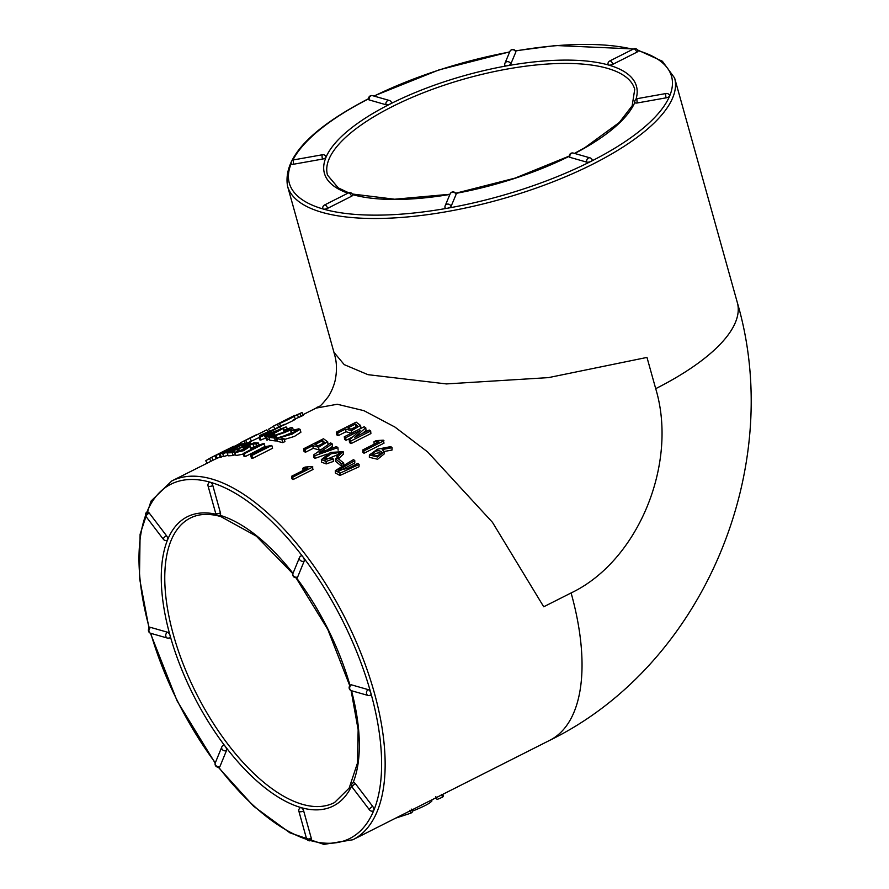 <?xml version="1.0" encoding="UTF-8"?>
<svg xmlns="http://www.w3.org/2000/svg" width="889" height="889" viewBox="0 0 889 889"><rect width="100%" height="100%" fill="white"/><g stroke="black" fill="none" stroke-linecap="round" stroke-linejoin="round"><path stroke-width="1.33" d="M655.704 388.671A200.947 70.053 -15.6 0 0 737.337 302.616L674.618 78.01A200.947 70.053 164.4 0 1 499.918 199.525A200.947 70.053 164.4 0 1 287.525 186.09L333.931 352.288L344.21 364.623L367.979 374.669L446.411 383.926L548.513 377.614L646.981 357.422L655.704 388.671C678.374 463.58 637.946 561.192 571.105 592.952L543.724 606.776L492.462 522.321L427.698 452.001L394.972 427.087L363.945 410.674L337.275 404.251L316.039 408.107L303.016 414.685M218.25 767.185L253.698 806.323L289.903 832.837L323.896 844.394L352.866 839.749A200.947 92.967 63.2 0 0 361.767 655.315A200.947 92.967 63.2 0 0 211.638 478.971A200.947 92.967 63.2 0 0 171.71 480.993L216.271 458.602M222.65 453.657C226.05 453.268 245.175 443.655 243.775 443.378L237.174 445.856L222.65 453.657L223.895 456.513L227.962 455.201M250.82 448.112L254.41 446.745M234.94 452.668L235.985 455.546L243.297 454.09M251.22 449.445L250.209 446.378M244.542 444.222L246.964 443.011M260.066 436.699L259.566 435.521L263.333 435.054L258.91 437.288L260.066 440.166L266.633 437.788M282.069 432.754L284.147 431.698M266.578 436.61L265.922 434.899L269.967 434.899L265.555 437.132L266.6 440.011L269.445 439.122M284.336 439.499L294.492 436.388L300.904 432.198L300.082 429.365M276.079 438.377L276.968 441.233L282.824 442.633L284.924 441.577L284.124 438.744L279.857 437.677L291.925 434.165L299.937 429.398L298.882 428.798L290.725 430.821L297.404 430.243L290.192 433.965L276.079 438.377L282.035 439.799L284.124 438.744M274.745 428.965L280.757 426.031M291.67 476.226L291.848 478.749L292.992 479.593L312.995 469.492L312.139 466.469L305.083 467.081L302.871 468.192L307.716 468.125L291.67 476.226L292.837 477.093L312.839 466.992M327.296 449.945L332.453 446.422L332.119 443.8L330.652 442.889L313.573 454.957L314.784 455.746L337.898 447.6L336.464 446.622L319.007 452.845L332.119 443.8M313.573 454.957L313.884 457.557L315.073 458.335L327.152 454.057M338.82 471.303L354.778 463.013L354.789 460.658L353.544 459.591L335.42 470.559L339.965 473.192L359.1 464.447L357.9 463.369L347.955 468.381L338.042 470.303L354.789 460.658M335.364 470.57L335.342 472.948L339.898 475.504L359.023 466.747L359.1 464.447M362.812 449.901L362.868 452.323L364.012 453.257L384.015 443.155L383.27 440.177L376.225 440.611L374.013 441.722L378.858 441.8L362.812 449.901L363.968 450.845L383.97 440.744M374.013 441.722L374.136 444.178M384.17 451.501L392.016 450.034L392.105 447.723L390.838 446.6L377.469 449.189L369.391 454.979L377.692 457.024L384.192 451.656L382.126 449.556L392.105 447.723M369.38 454.968L369.346 457.335L377.603 459.257L384.17 453.946L384.259 451.656M362.412 433.488L366.046 430.365L365.735 427.753L364.146 426.753L344.276 436.799L344.621 439.422L346.043 440.322L352.744 436.932M360.156 430.509L349.233 439.999L349.499 442.578L351.022 443.622L370.902 433.576L370.657 431.021L369.235 430.043L354.755 437.288L365.735 427.753M360.956 428.365L360.59 425.275M336.309 432.187L336.775 434.888L338.22 435.677L346.01 431.743L351.911 433.376L351.533 430.732L360.456 425.375L356.189 422.153L336.309 432.187L337.776 432.987L345.565 429.054L351.533 430.732M343.732 464.547L343.721 463.08L337.309 457.935L335.453 458.88L335.575 461.347L341.887 466.403M321.362 459.613L321.562 462.169L326.196 463.925L333.386 461.447L333.253 458.968L331.919 457.957L323.918 459.068L331.197 453.768L340.476 452.345L336.809 455.49L338.076 456.457L343.154 451.679L330.564 452.423L321.351 459.624L326.052 461.435L333.253 458.968M338.453 458.813L343.354 454.201L343.198 451.712M336.809 455.49L337.064 458.068M325.23 459.902L339.542 453.89M313.239 448.323L312.795 445.633L318.595 447.211L327.608 441.744L323.463 438.755L303.582 448.789L304.049 451.49L305.449 452.257L313.239 448.323L318.984 449.867L321.685 449.223M328.074 444.711L327.674 441.733M295.326 418.897L303.327 415.374L302.038 412.518L291.781 417.386M284.291 424.309C270.589 431.476 303.738 415.885 293.137 419.975M284.991 435.532L291.348 432.799M284.758 431.754L284.18 430.065L289.981 428.776L282.78 432.499L268.822 437.332L269.823 440.199L275.434 440.944L277.524 439.888M245.686 440.344L266.733 429.898L245.686 440.344L247.042 443.167L259.021 437.577M250.609 455.19L251.42 458.024L252.598 458.357L272.59 448.256L271.801 445.422L264 446.934L261.788 448.056L266.656 447.089L250.609 455.19L251.798 455.524L271.801 445.422M254.721 447.678L254.376 446.622L259.166 445.445L243.119 453.546L244.042 456.401L245.175 456.602L261.833 448.189M264.511 446.834L265.166 446.511L263.577 443.522L254.376 446.622M240.397 451.279L243.875 449.89M242.741 446.578L242.319 445.533C256.143 440.444 237.43 449.423 231.34 451.056L227.039 452.946L228.217 455.824L233.274 455.535L235.363 454.479L234.274 451.601L230.584 451.756C237.396 449.189 252.732 443.522 249.453 442.6L241.73 445.456L247.842 443.755M238.308 445.333L237.163 444.967L214.96 455.868L216.316 458.702L220.128 456.935M217.294 458.335L215.949 455.501L222.695 452.179L219.038 454.512L220.328 457.368L223.617 455.879M385.982 104.735A3.145 2.556 -74 0 1 386.659 101.502A3.145 2.556 -74 0 1 389.338 100.457A3.145 3.145 0 0 1 391.493 102.635A3.145 1.1 164.4 0 1 390.215 103.98A3.145 1.1 164.4 0 1 385.982 104.735L369.179 99.935A3.145 1.1 164.4 0 1 368.646 99.524A3.145 3.145 0 0 1 372.535 95.656A3.145 2.556 106 0 0 369.857 96.701A3.145 2.556 106 0 0 369.179 99.935M322.485 159.087A3.145 0.778 -100.1 0 1 322.451 154.753A3.145 3.145 0 0 1 326.03 156.997A3.145 1.1 164.4 0 1 325.996 157.309A3.145 1.1 164.4 0 1 322.485 159.087L293.726 164.209A3.145 1.1 164.4 0 1 291.214 163.82A3.145 1.1 164.4 0 1 291.248 163.509M586.729 162.142A3.145 2.556 -74 0 1 587.396 158.909A3.145 2.556 -74 0 1 590.074 157.875A3.145 3.145 0 0 1 592.241 160.042A3.145 1.1 164.4 0 1 590.963 161.387A3.145 1.1 164.4 0 1 586.729 162.142L569.927 157.342A3.145 1.1 164.4 0 1 569.382 156.931A3.145 3.145 0 0 1 573.272 153.064A3.145 2.556 106 0 0 570.594 154.108A3.145 2.556 106 0 0 569.927 157.342M666.117 97.834A3.145 0.778 -100.1 0 1 666.083 93.501A3.145 3.145 0 0 1 669.661 95.745A3.145 1.1 164.4 0 1 669.628 96.056A3.145 1.1 164.4 0 1 666.117 97.834L637.357 102.957A3.145 1.1 164.4 0 1 634.857 102.568A3.145 1.1 164.4 0 1 634.879 102.257M636.746 52.24A3.145 1.456 -116.8 0 0 633.579 48.939A3.145 3.145 0 0 1 638.013 50.895A3.145 1.1 164.4 0 1 636.746 52.24L612.865 64.297A3.145 1.1 164.4 0 1 608.632 65.053A3.145 1.1 164.4 0 1 608.098 64.641A3.145 3.145 0 0 1 609.698 60.997A3.145 1.456 63.2 0 1 612.865 64.297M515.809 52.062A3.145 2.834 -157.2 0 0 509.919 51.384A3.145 3.145 0 0 1 515.842 51.762A3.145 1.1 164.4 0 1 515.809 52.062L510.808 63.986A3.145 1.1 164.4 0 1 507.297 65.764A3.145 1.1 164.4 0 1 504.785 65.364A3.145 1.1 164.4 0 1 504.819 65.053A3.145 2.834 22.8 0 1 507.975 61.663A3.145 2.834 22.8 0 1 510.808 63.986M291.181 163.665A198.436 69.175 -15.6 0 0 323.407 209.082A3.145 1.1 164.4 0 1 322.863 208.671A3.145 3.145 0 0 1 324.474 205.026A3.145 1.456 63.2 0 1 327.641 208.326A3.145 1.1 164.4 0 1 323.407 209.082L323.407 209.082A198.436 69.175 -15.6 0 0 447.545 208.204A3.145 1.1 164.4 0 1 445.045 207.804A3.145 1.1 164.4 0 1 445.078 207.504A3.145 2.834 22.8 0 1 448.223 204.103A3.145 2.834 22.8 0 1 451.056 206.426A3.145 1.1 164.4 0 1 447.545 208.204L447.545 208.204A198.436 69.175 -15.6 0 0 590.963 161.387L590.963 161.387A198.436 69.175 -15.6 0 0 669.628 96.056L669.628 96.056A198.436 69.175 -15.6 0 0 637.924 50.617M456.057 194.513A3.145 2.834 -157.2 0 0 450.167 193.824A3.145 3.145 0 0 1 456.09 194.202A3.145 1.1 164.4 0 1 456.057 194.513L451.056 206.426M150.741 627.434A3.145 2.556 106 0 0 148.919 630.557A3.145 2.556 106 0 0 150.663 633.29A3.145 3.145 0 0 1 150.108 627.467A3.145 1.456 63.2 0 1 150.741 627.434L167.543 632.235A3.145 1.456 63.2 0 1 170.077 635.568A3.145 1.456 63.2 0 1 169.743 637.88A3.145 3.145 0 0 1 167.465 638.091A3.145 2.556 -74 0 1 165.721 635.368A3.145 2.556 -74 0 1 167.543 632.235M222.906 745.827A3.145 1.456 63.2 0 1 223.283 745.382A3.145 1.456 63.2 0 1 225.373 746.538A161.987 74.943 63.2 0 1 170.077 635.568L170.077 635.568A161.987 74.943 63.2 0 1 167.632 539.723A3.145 1.456 63.2 0 1 167.254 540.168A3.145 3.145 0 0 1 163.343 539.267A3.145 1.033 -37.3 0 1 166.51 535.723A3.145 1.456 63.2 0 1 167.632 539.723L167.632 539.723A161.987 74.943 63.2 0 1 216.26 514.309M146.785 512.353A3.145 1.456 63.2 0 1 147.163 511.908A3.145 1.456 63.2 0 1 149.252 513.064L166.51 535.723M212.827 485.572A3.145 1.1 164.4 0 1 208.048 485.916A3.145 3.145 0 0 1 209.66 482.271A3.145 1.456 63.2 0 1 210.282 482.238A3.145 1.456 63.2 0 1 212.827 485.572L220.428 512.809A3.145 1.456 63.2 0 1 220.094 515.109A3.145 3.145 0 0 1 215.649 513.153A3.145 1.1 -15.6 0 0 220.428 512.809M300.604 556.347A3.145 1.456 63.2 0 1 300.993 555.903A3.145 1.456 63.2 0 1 303.082 557.059A3.145 1.456 63.2 0 1 304.205 561.07L297.693 576.928A3.145 1.456 63.2 0 1 297.315 577.372A3.145 3.145 0 0 1 292.992 573.372A3.145 2.589 22.3 0 0 294.081 576.483A3.145 2.589 22.3 0 0 297.693 576.928M351.477 684.841A3.145 2.556 106 0 0 349.655 687.964A3.145 2.556 106 0 0 351.399 690.697A3.145 3.145 0 0 1 350.855 684.874A3.145 1.456 63.2 0 1 351.477 684.841L368.279 689.653A3.145 1.456 63.2 0 1 370.824 692.987A3.145 1.456 63.2 0 1 370.491 695.287A3.145 3.145 0 0 1 368.202 695.498A3.145 2.556 -74 0 1 366.468 692.775A3.145 2.556 -74 0 1 368.279 689.653M352.966 783.02A3.145 1.456 63.2 0 1 353.344 782.576A3.145 1.456 63.2 0 1 355.433 783.731L372.691 806.39A3.145 1.456 63.2 0 1 373.813 810.39A3.145 1.456 63.2 0 1 373.436 810.835A3.145 3.145 0 0 1 369.524 809.935A3.145 1.033 -37.3 0 1 372.691 806.39M303.671 810.946A3.145 1.1 164.4 0 1 298.893 811.29A3.145 3.145 0 0 1 300.504 807.645A3.145 1.456 63.2 0 1 301.127 807.612A3.145 1.456 63.2 0 1 303.671 810.946L311.272 838.183A3.145 1.456 63.2 0 1 310.939 840.483A3.145 3.145 0 0 1 306.494 838.527A3.145 1.1 -15.6 0 0 311.272 838.183M351.677 785.954A161.987 74.943 63.2 0 1 301.127 807.612L301.127 807.612A161.987 74.943 63.2 0 1 225.373 746.538L225.373 746.538A3.145 1.456 63.2 0 1 226.495 750.538L219.994 766.396A3.145 1.456 63.2 0 1 219.605 766.851A3.145 3.145 0 0 1 215.294 762.851A3.145 2.589 22.3 0 0 216.371 765.962A3.145 2.589 22.3 0 0 219.994 766.396M351.511 196.269A3.145 1.456 -116.8 0 0 348.344 192.969A3.145 3.145 0 0 1 352.789 194.924A3.145 1.1 164.4 0 1 351.511 196.269L327.641 208.326M411.207 809.057L412.485 811.913L410.962 813.135L395.616 818.158M409.662 810.29L410.962 813.135M431.787 800.978C430.309 803.2 423.775 806.612 412.174 811.224M435.81 796.633L437.077 799.489L442.589 797.166L441.288 794.322M436.455 798.078L435.332 798.111M442.766 794.355L443.467 795.955L442.589 797.166M372.313 455.579L371.991 454.635C375.314 450.534 378.603 449.678 381.848 452.079C379.536 455.39 376.369 456.557 372.313 455.579M372.48 455.735C375.225 453.19 378.136 452.39 381.214 453.334M364.012 453.257L363.968 450.845M346.043 440.322L345.721 437.71L360.145 430.432M344.276 436.799L345.721 437.71M351.022 443.622L350.777 441.055L370.657 431.021M349.233 439.999L350.777 441.055M350.966 429.243L355.9 426.753L355.456 424.064L357.834 426.287C354.867 429.398 351.522 429.943 347.777 427.942L355.456 424.064M355.9 426.753L357 427.365M338.22 435.677L337.776 432.987M346.01 431.743L345.565 429.054M341.876 465.48L341.865 464.014L343.721 463.08M335.453 458.88L341.865 464.014M338.209 458.935L338.076 456.457M315.073 458.335L314.784 455.746M338.142 450.167L337.898 447.6M318.295 445.767L323.118 443.333L322.674 440.644L324.941 442.8C322.018 445.845 318.707 446.422 315.006 444.522L322.674 440.644M323.118 443.333L324.085 443.855M305.449 452.257L305.005 449.567L312.795 445.633M303.582 448.789L305.005 449.567M292.992 479.593L292.837 477.093M303.071 470.737L302.871 468.192M288.536 419.208L288.369 418.841C297.548 414.596 284.536 421.497 281.746 422.286L284.247 420.897L279.402 423.431L280.746 426.264M282.935 421.475C269.234 428.642 302.382 413.085 291.792 417.141L302.038 412.518M293.926 416.385L291.792 417.141M298.548 417.308L297.204 414.463M301.238 416.43L299.937 413.574M279.457 423.364L274.768 425.431L279.379 423.208M277.035 424.286L293.859 415.796M288.169 418.697L277.779 423.92M274.879 428.931L273.434 426.131L274.768 425.431M278.668 427.087L277.29 424.264M270.067 431.965L268.556 429.22L273.823 426.075M291.614 433.676L290.725 430.821M292.359 434.076L291.481 431.221M282.824 442.633L282.035 439.799M276.912 437.977L276.612 437.021L272.523 436.432C279.546 434.321 295.415 429.431 291.492 427.453L284.18 430.065M292.492 427.865L291.492 427.453M284.48 432.676L283.48 429.798M275.434 440.944L274.512 438.088L276.612 437.021M268.822 437.332L274.512 438.088M271.945 433.899L268.978 433.876L281.124 429.265L271.945 433.899M274.668 435.143L274.279 434.021L272.967 433.943L285.758 427.042L265.922 434.899M287.058 428.409L286.569 427.076M267.611 440.044L266.578 437.177L274.279 434.021M265.555 437.132L266.578 437.177M271.445 436.177L270.989 434.943M272.567 435.777L272.301 435.021M265.3 434.065L262.544 434.377L274.49 429.42L265.3 434.065M267.545 434.076L266.255 433.988L279.102 427.176L259.566 435.521M280.602 428.976L279.857 427.12M260.999 440.088L259.866 437.221L267.478 433.921M258.91 437.288L259.866 437.221M265.422 437.855L264.289 434.988M266.233 436.777L265.511 434.91M263.622 431.498L248.075 439.177L263.622 431.498M240.663 442.689L256.654 434.588M252.798 436.532L241.919 442.022M236.43 445.322L240.763 442.978M252.598 458.357L251.798 455.524M262.166 449.356L261.788 448.056M245.175 456.602L244.264 453.746L264.266 443.644M243.119 453.546L244.264 453.746M259.055 444.878L258.421 443.033L254.11 442.755L243.097 447.789L247.753 447.256L237.407 451.712L239.608 449.912L238.063 450.19L234.952 452.668L243.564 450.679L250.076 446.445L247.286 446.345L252.82 443.844L256.332 444.089L258.421 443.033M244.164 450.667L243.097 447.789M244.408 449.634L243.775 447.923M240.141 451.356L239.608 449.912M253.865 446.723L252.82 443.844M256.799 445.456L256.332 444.089M250.309 442.722L249.453 442.6M242.264 446.778L241.73 445.456M233.274 455.535L232.185 452.657L234.274 451.601M227.039 452.946L232.185 452.657M227.995 450.69L241.352 444.5C240.897 445.233 229.629 451.179 225.061 452.512L227.995 450.69L228.284 451.356M214.96 455.868L215.949 455.501M221.372 457.079L220.094 454.223L238.019 444.689M219.038 454.512L220.094 454.223M225.117 450.99L232.974 447.167L225.117 450.99M233.696 446.656L223.695 451.223M212.082 457.09L233.551 446.345M214.038 456.113L223.495 451.379L214.193 456.046M212.815 459.58L211.671 457.346L209.46 458.457L210.882 461.213M207.07 463.136L205.77 460.758L209.46 458.457M310.65 840.605A198.436 91.8 -116.8 0 0 373.813 810.39L373.813 810.39A198.436 91.8 -116.8 0 0 370.824 692.987L370.824 692.987A198.436 91.8 -116.8 0 0 303.082 557.059L303.082 557.059A198.436 91.8 -116.8 0 0 210.282 482.238L210.282 482.238A198.436 91.8 -116.8 0 0 146.907 512.053M347.955 193.169A161.987 56.474 164.4 0 1 325.996 157.309L325.996 157.309A161.987 56.474 164.4 0 1 390.215 103.98L390.215 103.98A161.987 56.474 164.4 0 1 507.297 65.764L507.297 65.764A161.987 56.474 164.4 0 1 608.632 65.053L608.632 65.053A161.987 56.474 164.4 0 1 635.991 99.201M571.105 592.952A200.947 92.967 63.2 0 1 549.769 740.315C703.466 665.183 785.798 467.581 737.337 302.616M368.535 98.879A198.436 69.175 -15.6 0 0 292.792 160.187M634.813 102.413A161.987 56.474 164.4 0 1 574.739 153.486M632.901 49.273A198.436 69.175 -15.6 0 0 515.498 50.984M509.653 52.029A198.436 69.175 -15.6 0 0 374.091 96.101M569.271 156.275A161.987 56.474 164.4 0 1 455.746 193.413M145.552 515.553A198.436 91.8 -116.8 0 0 149.308 628.045M219.805 515.242A161.987 74.943 63.2 0 1 293.003 573.349L299.504 557.514A3.145 2.589 -157.7 0 0 300.582 560.626A3.145 2.589 -157.7 0 0 304.205 561.07M296.326 577.672A161.987 74.943 63.2 0 1 350.033 685.463M351.488 690.72A161.987 74.943 63.2 0 1 353.089 782.72M218.638 767.151A198.436 91.8 -116.8 0 0 306.949 839.472M292.881 573.716L256.288 536.123L220.772 516.553C209.082 513.297 199.08 513.731 190.746 517.843A159.475 73.776 -116.8 0 0 183.167 663.994A159.475 73.776 -116.8 0 0 302.46 804.345A159.475 73.776 -116.8 0 0 334.508 802.556L349.166 788.099L357.422 763.207L358.156 729.747L351.111 690.597M449.912 194.435A161.987 56.474 164.4 0 1 352.689 194.647M150.797 633.324A198.436 91.8 -116.8 0 0 215.316 762.773M574.45 153.408L584.84 147.685L619.311 122.493L632.179 105.758L634.724 89.356A159.475 55.596 -15.6 0 0 392.249 106.624A159.475 55.596 -15.6 0 0 327.519 175.122L338.22 187.857L348.71 192.813M169.121 637.902A3.145 2.556 -74 0 1 167.465 638.091L150.663 633.29M226.495 750.538A3.145 2.589 -157.7 0 1 222.883 750.094A3.145 2.589 -157.7 0 1 221.794 746.993L215.294 762.851M355.433 783.731A3.145 1.033 142.7 0 0 352.266 787.287L369.524 809.935M369.857 695.32A3.145 2.556 -74 0 1 368.202 695.498L351.399 690.697M149.252 513.064A3.145 1.033 142.7 0 0 146.085 516.62L163.343 539.267M322.451 154.753L293.692 159.876A3.145 0.778 79.9 0 0 293.726 164.209M666.083 93.501L637.324 98.635A3.145 0.778 79.9 0 0 637.357 102.957M339.898 475.504L339.965 473.192M326.196 463.925L326.052 461.435M318.984 449.867L318.595 447.211M250.165 438.433L251.487 441.266M245.486 443.755L244.086 440.944M352.866 839.749L549.769 740.315M333.931 352.288C334.82 355.944 338.042 363.912 335.497 378.714C335.353 379.97 333.719 387.726 328.697 396.094C317.184 410.996 319.284 405.006 316.039 408.118M295.948 577.706L327.785 629.412L349.777 685.763M171.71 480.993L151.074 501.029L140.106 534.256L139.462 577.872L149.041 628.345M150.419 633.201L177.089 700.888L215.182 763.14M352.366 194.013L394.649 199.225L449.99 194.258M455.657 193.257L514.975 178.144L569.271 156.064M369.424 98.201C310.205 128.827 282.902 158.131 287.525 186.09M674.618 78.01L662.372 61.241L637.613 50.006M633.535 48.962L555.847 45.517L515.398 50.829M509.719 51.851L438.988 69.887L373.802 96.023M223.283 745.382A3.145 3.145 0 0 0 221.794 746.993M306.494 838.527L298.893 811.29M353.344 782.576A3.145 3.145 0 0 0 352.266 787.287M300.993 555.903A3.145 3.145 0 0 0 299.504 557.514M208.048 485.916L215.649 513.153M147.163 511.908A3.145 3.145 0 0 0 146.085 516.62M324.474 205.026L348.344 192.969M445.045 207.804A3.145 3.145 0 0 1 445.167 205.748L450.167 193.824M293.692 159.876A3.145 3.145 0 0 0 291.214 163.82M509.919 51.384L504.919 63.308A3.145 3.145 0 0 0 504.785 65.364M633.579 48.939L609.698 60.997M637.324 98.635A3.145 3.145 0 0 0 634.857 102.568M590.074 157.875L573.272 153.064M372.535 95.656L389.338 100.457M431.943 800.933L431.554 800.011M295.426 419.13L294.115 416.285M292.17 416.652L294.704 415.363M293.57 430.687L292.625 427.831M266.844 429.843L268.178 432.676M240.619 442.711L241.308 444.044M251.02 444.178L250.442 442.689M243.875 443.344L244.297 444.322M213.082 460.102L211.682 457.302M211.971 457.146L223.728 451.212"/></g></svg>
